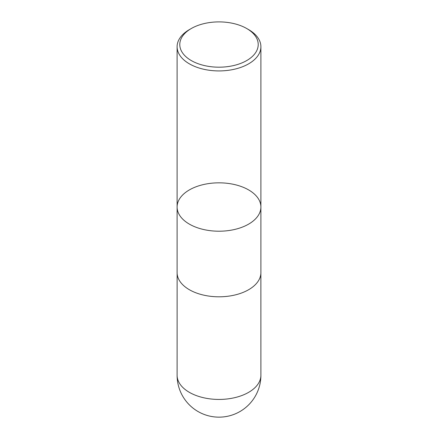 <?xml version="1.0" encoding="UTF-8"?>
<svg xmlns="http://www.w3.org/2000/svg" width="438" height="438" viewBox="0 0 438 438"><rect width="100%" height="100%" fill="white"/><g stroke="black" fill="none" stroke-linecap="round" stroke-linejoin="round"><path stroke-width="0.66" d="M248.631 29.625L246.731 28.53A39.217 22.645 180 0 1 246.731 60.553A39.217 22.645 180 0 1 191.269 60.553A39.217 22.645 180 0 1 191.269 28.53A39.217 22.645 180 0 1 246.731 28.53L248.625 29.625A41.9 24.189 180 0 1 248.631 29.625A41.9 24.189 180 0 1 260.9 46.735A41.9 24.189 180 0 1 235.036 69.084A41.9 24.189 180 0 1 189.375 63.838A41.9 24.189 180 0 1 177.1 46.735A41.9 24.189 180 0 1 189.369 29.625L191.269 28.53M189.375 224.125A41.9 24.189 180 0 1 177.1 207.021A41.9 24.189 0 0 0 189.375 224.125A41.9 24.189 0 0 0 235.036 229.37A41.9 24.189 0 0 0 260.9 207.021A41.9 24.189 180 0 1 235.036 229.37A41.9 24.189 180 0 1 189.375 224.125M189.375 289.721A41.9 24.189 180 0 1 177.1 272.617L177.1 207.021A41.9 24.189 0 0 1 219 182.832A41.9 24.189 0 0 1 260.9 207.021L260.9 272.617A41.9 24.189 180 0 1 235.036 294.966A41.9 24.189 180 0 1 189.375 289.721M260.9 375.24A41.9 24.189 180 0 1 219 399.434A41.9 24.189 180 0 1 177.1 375.24A41.9 41.9 0 0 0 219 417.151A41.9 41.9 0 0 0 260.9 375.24L260.878 273.4M177.1 46.735L177.1 207.021M260.9 46.735L260.9 207.021M177.122 273.4L177.1 375.24"/></g></svg>
